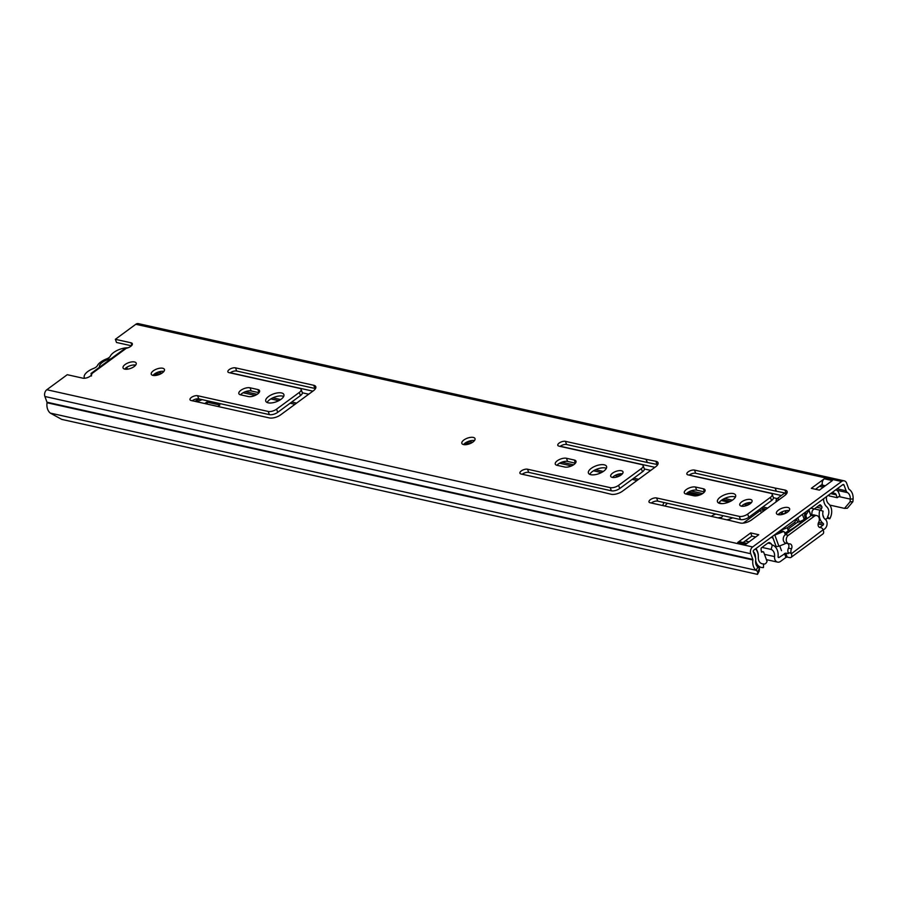 <?xml version="1.0" encoding="UTF-8"?>
<svg xmlns="http://www.w3.org/2000/svg" width="898" height="898" viewBox="0 0 898 898"><rect width="100%" height="100%" fill="white"/><g stroke="black" fill="none" stroke-linecap="round" stroke-linejoin="round"><path stroke-width="1.35" d="M463.536 444.589A7.004 3.031 159.9 0 1 465.041 443.152A7.004 3.031 159.9 0 1 474.47 440.592M463.884 439.998A7.004 3.031 -20.1 0 0 461.853 443.41A7.004 3.031 -20.1 0 0 466.253 444.645A7.004 3.031 -20.1 0 0 472.965 442.018A7.004 3.031 -20.1 0 0 474.997 438.594A7.004 3.031 -20.1 0 0 470.597 437.371A7.004 3.031 -20.1 0 0 463.884 439.998M152.974 375.409A7.004 3.031 159.9 0 1 154.478 373.983A7.004 3.031 159.9 0 1 163.896 371.413M153.322 370.818A7.004 3.031 -20.1 0 0 151.279 374.23A7.004 3.031 -20.1 0 0 155.691 375.465A7.004 3.031 -20.1 0 0 162.392 372.838A7.004 3.031 -20.1 0 0 164.435 369.426A7.004 3.031 -20.1 0 0 160.024 368.191A7.004 3.031 -20.1 0 0 153.322 370.818M124.743 369.123A7.004 3.031 159.9 0 1 126.248 367.686A7.004 3.031 159.9 0 1 135.665 365.116M125.091 364.532A7.004 3.031 -20.1 0 0 123.048 367.944A7.004 3.031 -20.1 0 0 127.46 369.179A7.004 3.031 -20.1 0 0 134.161 366.552A7.004 3.031 -20.1 0 0 136.204 363.129A7.004 3.031 -20.1 0 0 131.793 361.905A7.004 3.031 -20.1 0 0 125.091 364.532M230.18 372.894A4.67 2.021 159.9 0 1 230.393 372.737A4.67 2.021 159.9 0 1 236.668 371.02L314.906 388.452A8.408 3.626 159.9 0 1 315.479 388.61M235.512 367.854A4.67 2.021 -20.1 0 0 229.237 369.572A4.67 2.021 -20.1 0 0 227.879 371.851A4.67 2.021 -20.1 0 0 229.012 372.636L299.595 388.351A6.219 2.694 159.9 0 1 301.111 389.406A6.219 2.694 159.9 0 1 299.303 392.437L276.562 409.162A6.219 2.694 159.9 0 1 268.199 411.452L197.616 395.726A4.67 2.021 -20.1 0 0 191.353 397.444A4.67 2.021 -20.1 0 0 189.994 399.722A4.67 2.021 -20.1 0 0 191.128 400.508L269.366 417.929A8.408 3.626 -20.1 0 0 280.659 414.842L313.357 390.798A8.408 3.626 -20.1 0 0 315.793 386.701A8.408 3.626 -20.1 0 0 313.75 385.287L235.512 367.854L236.668 371.02M192.295 400.766A4.67 2.021 159.9 0 1 192.509 400.609A4.67 2.021 159.9 0 1 198.772 398.892L269.355 414.607A6.219 2.694 -20.1 0 0 277.729 412.328L300.46 395.603A6.219 2.694 -20.1 0 0 302.267 392.561L301.111 389.406M240.574 394.817A6.847 2.963 159.9 0 1 242 393.47A6.847 2.963 159.9 0 1 251.204 390.956L259.006 392.695M250.048 387.801A6.847 2.963 -20.1 0 0 240.844 390.316A6.847 2.963 -20.1 0 0 238.846 393.65A6.847 2.963 -20.1 0 0 240.518 394.806L248.387 396.557A6.847 2.963 -20.1 0 0 255.997 395.019A6.847 2.963 -20.1 0 0 259.578 390.697A6.847 2.963 -20.1 0 0 257.906 389.552L250.048 387.801L251.204 390.956M267.11 402.495A9.642 4.164 159.9 0 1 269.726 399.655A9.642 4.164 159.9 0 1 283.689 396.433M268.569 396.489A9.642 4.164 -20.1 0 0 265.763 401.193A9.642 4.164 -20.1 0 0 271.836 402.899A9.642 4.164 -20.1 0 0 281.074 399.273A9.642 4.164 -20.1 0 0 283.88 394.57A9.642 4.164 -20.1 0 0 277.819 392.864A9.642 4.164 -20.1 0 0 268.569 396.489M560.105 446.385A4.67 2.021 159.9 0 1 560.318 446.227A4.67 2.021 159.9 0 1 566.593 444.51L647.2 462.47A8.408 3.626 -20.1 0 0 647.312 462.492L657.033 464.457A8.408 3.626 159.9 0 1 657.706 464.648M565.437 441.345A4.67 2.021 -20.1 0 0 559.162 443.062A4.67 2.021 -20.1 0 0 557.804 445.341A4.67 2.021 -20.1 0 0 558.938 446.126L641.621 464.547A6.219 2.694 159.9 0 1 643.136 465.591A6.219 2.694 159.9 0 1 641.318 468.621L618.587 485.347A6.219 2.694 159.9 0 1 610.225 487.636L527.541 469.216A4.67 2.021 -20.1 0 0 521.278 470.934A4.67 2.021 -20.1 0 0 519.92 473.212A4.67 2.021 -20.1 0 0 521.053 473.998L601.66 491.947A8.408 3.626 159.9 0 1 601.772 491.981L611.078 494.248A8.408 3.626 -20.1 0 0 622.482 491.184L655.585 466.837A8.408 3.626 -20.1 0 0 658.032 462.728A8.408 3.626 -20.1 0 0 655.877 461.291L646.156 459.327A8.408 3.626 159.9 0 1 646.044 459.305L565.437 441.345L566.593 444.51M522.221 474.256A4.67 2.021 159.9 0 1 522.434 474.099A4.67 2.021 159.9 0 1 528.697 472.382L611.381 490.802A6.219 2.694 -20.1 0 0 619.743 488.512L642.485 471.787A6.219 2.694 -20.1 0 0 644.293 468.756L643.136 465.591M689.17 475.132A4.67 2.021 159.9 0 1 689.383 474.975A4.67 2.021 159.9 0 1 695.658 473.257L776.265 491.217A8.408 3.626 -20.1 0 0 776.377 491.24L786.098 493.204A8.408 3.626 159.9 0 1 786.771 493.395L785.335 493.069A1.863 1.392 -77.4 0 0 784.347 493.316L776.95 498.76L779.543 499.333M694.502 470.092A4.67 2.021 -20.1 0 0 688.227 471.809A4.67 2.021 -20.1 0 0 686.869 474.088A4.67 2.021 -20.1 0 0 688.003 474.874L770.686 493.294A6.219 2.694 159.9 0 1 772.201 494.338A6.219 2.694 159.9 0 1 770.394 497.38L747.652 514.094A6.219 2.694 159.9 0 1 739.29 516.384L656.606 497.963A4.67 2.021 -20.1 0 0 650.343 499.681A4.67 2.021 -20.1 0 0 648.985 501.96A4.67 2.021 -20.1 0 0 650.118 502.745L730.725 520.694A8.408 3.626 159.9 0 1 730.837 520.728L740.154 522.995A8.408 3.626 -20.1 0 0 751.547 519.931L784.65 495.584A8.408 3.626 -20.1 0 0 787.097 491.475A8.408 3.626 -20.1 0 0 784.942 490.05L775.221 488.074A8.408 3.626 159.9 0 1 775.109 488.052L694.502 470.092L695.658 473.257M651.286 503.003A4.67 2.021 159.9 0 1 651.499 502.846A4.67 2.021 159.9 0 1 657.774 501.129L740.457 519.549A6.219 2.694 -20.1 0 0 748.82 517.259L771.55 500.534A6.219 2.694 -20.1 0 0 773.358 497.503L772.201 494.338M556.985 465.299A6.847 2.963 159.9 0 1 558.41 463.952A6.847 2.963 159.9 0 1 567.615 461.437L575.427 463.177M557.254 460.797A6.847 2.963 159.9 0 1 566.458 458.272L574.316 460.034A6.847 2.963 159.9 0 1 575.988 461.179A6.847 2.963 159.9 0 1 572.408 465.501A6.847 2.963 159.9 0 1 564.797 467.039L556.928 465.287A6.847 2.963 159.9 0 1 555.267 464.131A6.847 2.963 159.9 0 1 557.254 460.797M589.784 474.369A9.642 4.164 159.9 0 1 592.399 471.529A9.642 4.164 159.9 0 1 606.352 468.307M603.737 471.147A9.642 4.164 159.9 0 1 594.498 474.761A9.642 4.164 159.9 0 1 588.426 473.066A9.642 4.164 159.9 0 1 591.243 468.363A9.642 4.164 159.9 0 1 600.481 464.737A9.642 4.164 159.9 0 1 606.554 466.444A9.642 4.164 159.9 0 1 603.737 471.147M612.503 477.455A6.533 2.829 159.9 0 1 613.772 476.288A6.533 2.829 159.9 0 1 622.359 473.841M621.079 475.008A6.533 2.829 159.9 0 1 614.827 477.467A6.533 2.829 159.9 0 1 610.707 476.31A6.533 2.829 159.9 0 1 612.616 473.123A6.533 2.829 159.9 0 1 618.879 470.675A6.533 2.829 159.9 0 1 622.988 471.82A6.533 2.829 159.9 0 1 621.079 475.008M686.05 494.046A6.847 2.963 159.9 0 1 687.475 492.699A6.847 2.963 159.9 0 1 696.68 490.185L704.492 491.924M686.319 489.545A6.847 2.963 159.9 0 1 695.523 487.03L703.392 488.781A6.847 2.963 159.9 0 1 705.053 489.926A6.847 2.963 159.9 0 1 701.473 494.248A6.847 2.963 159.9 0 1 693.862 495.786L685.993 494.035A6.847 2.963 159.9 0 1 684.332 492.879A6.847 2.963 159.9 0 1 686.319 489.545M718.849 503.116A9.642 4.164 159.9 0 1 721.464 500.276A9.642 4.164 159.9 0 1 735.417 497.054M732.802 499.894A9.642 4.164 159.9 0 1 723.564 503.52A9.642 4.164 159.9 0 1 717.491 501.814A9.642 4.164 159.9 0 1 720.308 497.11A9.642 4.164 159.9 0 1 729.546 493.496A9.642 4.164 159.9 0 1 735.619 495.191A9.642 4.164 159.9 0 1 732.802 499.894M741.568 506.203A6.533 2.829 159.9 0 1 742.837 505.035A6.533 2.829 159.9 0 1 751.424 502.599M750.156 503.756A6.533 2.829 159.9 0 1 743.892 506.214A6.533 2.829 159.9 0 1 739.784 505.058A6.533 2.829 159.9 0 1 741.681 501.87A6.533 2.829 159.9 0 1 747.944 499.423A6.533 2.829 159.9 0 1 752.053 500.568A6.533 2.829 159.9 0 1 750.156 503.756M778.139 514.666A7.004 3.031 159.9 0 1 779.644 513.229A7.004 3.031 159.9 0 1 789.061 510.659M787.557 512.096A7.004 3.031 159.9 0 1 780.856 514.722A7.004 3.031 159.9 0 1 776.444 513.488A7.004 3.031 159.9 0 1 778.487 510.075A7.004 3.031 159.9 0 1 785.189 507.437A7.004 3.031 159.9 0 1 789.6 508.672A7.004 3.031 159.9 0 1 787.557 512.096M815.507 489.264L822.276 484.28A4.67 3.491 -77.4 0 0 822.501 485.122L823.286 487.255M829.797 505.091L844.524 508.38L850.08 501.802L852.92 501.668L853.1 498.962A11.203 8.374 102.6 0 0 849.003 489.253A0.932 0.696 -77.4 0 1 848.722 488.882L846.634 483.169A4.984 3.727 102.6 0 0 844.255 480.857L138.415 323.639A4.984 3.727 102.6 0 0 135.8 324.279L115.359 339.309L130.985 342.789A5.444 2.357 159.9 0 1 132.32 343.709A5.444 2.357 159.9 0 1 126.315 348.278L124.452 348.862L91.046 373.433L91.82 373.647A5.444 2.357 159.9 0 1 88.812 377.025A5.444 2.357 159.9 0 1 82.885 378.181L67.26 374.702L46.819 389.732A4.984 3.727 102.6 0 0 44.9 396.489L46.988 402.214A0.932 0.696 -77.4 0 1 47.044 402.753A11.203 8.374 102.6 0 0 50.288 413.091L61.726 419.388L757.474 574.361L757.777 571.656L759.495 568.445L759.18 571.162L757.474 574.361M737.707 542.482L745.778 544.278L758.765 534.725L750.694 532.929L737.707 542.482A4.67 3.491 -77.4 0 1 740.165 541.876L746.979 543.391M824.308 478.78L811.309 488.332L819.38 490.128L832.367 480.576L824.308 478.78A4.67 3.491 -77.4 0 0 822.276 484.28M844.255 480.857A4.984 3.727 102.6 0 0 841.628 481.496L752.647 546.949A4.984 3.727 102.6 0 0 750.728 553.718L752.827 559.432A0.932 0.696 -77.4 0 1 752.872 559.97A11.203 8.374 102.6 0 0 756.116 570.309L757.777 571.656M131.411 345.786L116.516 342.475L115.359 339.309M743.095 542.527L751.851 536.095L755.734 536.959M850.08 501.802L850.271 499.108A7.465 5.59 102.6 0 0 847.544 492.632A4.67 3.491 -77.4 0 1 846.129 490.802L844.03 485.077A1.246 0.932 102.6 0 0 842.784 484.662L753.804 550.115A1.246 0.932 102.6 0 0 753.332 551.81L755.42 557.523A4.67 3.491 -77.4 0 1 755.667 560.217A7.465 5.59 102.6 0 0 757.833 567.109L759.495 568.445M852.92 501.668L847.364 508.234L844.524 508.38M91.753 374.41L91.024 373.456L91.82 373.647L126.315 348.278M91.495 376.004L91.024 373.456M750.694 532.929L751.851 536.095M832.682 492.093A5.287 3.951 102.6 0 0 834.242 493.226L834.893 493.44A3.109 2.324 102.6 0 1 836.206 494.843L837.262 497.705L829.191 495.909L828.832 494.921M837.262 497.705L839.855 495.797L838.811 492.935A6.847 5.119 102.6 0 0 835.915 489.859L835.78 489.814M84.749 378.249A12.28 5.309 159.9 0 1 84.289 377.486A12.28 5.309 159.9 0 1 87.869 371.491A12.28 5.309 159.9 0 1 93.673 368.404A4.984 2.155 -20.1 0 0 97.31 365.722A12.763 5.511 159.9 0 1 100.744 362.006A12.763 5.511 159.9 0 1 106.66 358.852A4.984 2.155 -20.1 0 0 110.308 356.169A12.28 5.309 159.9 0 1 113.642 352.532A12.28 5.309 159.9 0 1 128.032 347.773M110.925 358.818A9.799 4.232 -20.1 0 0 102.361 362.365A9.799 4.232 -20.1 0 0 99.521 367.203M464.749 443.388L468.386 444.196M217.9 406.468L219.875 405.02L206.764 402.102L204.8 403.55M157.823 375.016L156.196 374.657A15.715 6.791 -20.1 0 0 153.985 374.365M196.393 401.675A15.715 6.791 -20.1 0 0 202.129 399.632M726.976 519.863A15.715 6.791 -20.1 0 0 732.712 517.82M664.105 502.543A15.715 6.791 -20.1 0 0 662.915 505.596M698.453 495.438L688.788 493.294A15.715 6.791 -20.1 0 0 687.06 493.036M728.637 502.162L721.161 500.5M764.647 510.289L762.593 509.828A1.56 0.673 -20.1 0 0 760.505 510.401L743.218 523.119M134.779 364.992L134.307 366.44M718.95 502.914L722.16 503.632M665.014 506.057A15.715 6.791 159.9 0 1 667.495 503.295M753.265 551.552A7.779 5.815 -77.4 0 1 755.476 557.568A10.888 8.149 102.6 0 0 755.476 557.669M755.645 560.341A10.888 8.149 102.6 0 0 761.392 567.435A10.888 8.149 102.6 0 0 763.468 567.536L763.569 563.854A7.162 5.354 102.6 0 1 762.2 563.787A7.162 5.354 102.6 0 1 758.316 557.299A11.517 8.61 -77.4 0 0 755.521 548.858M783.898 513.982A3.109 1.347 159.9 0 1 784.493 513.432L784.605 513.353A2.413 1.807 102.6 0 0 785.525 512.017L785.975 510.659M827.103 518.191L829.752 518.775A10.888 8.149 102.6 0 0 828.607 503.767A7.779 5.815 -77.4 0 1 826.429 497.436A4.984 3.727 102.6 0 0 826.441 496.684M823.556 498.805A11.517 8.61 -77.4 0 0 826.822 506.91A7.162 5.354 102.6 0 1 827.574 516.777L829.752 518.775M206.764 402.102L207.517 404.156M823.174 530.033L824.566 529.012A5.601 4.187 102.6 0 0 827.08 524.062A5.601 4.187 102.6 0 0 825.228 519.325A7.409 5.545 -77.4 0 1 823.096 511.164L819.762 510.143L820.952 509.716A7.016 5.253 -77.4 0 1 821.636 508.358L816.608 507.235M756.61 550.25L756.947 550.328A13.481 10.08 -77.4 0 1 756.374 548.992A13.481 10.08 -77.4 0 1 756.161 548.375M774.042 535.23A2.773 1.201 -20.1 0 0 774.806 535.006A42.442 18.342 -20.1 0 0 783.157 531.594L781.743 531.279L782.944 531.65M772.426 536.42L775.928 545.995A2.773 1.201 -20.1 0 0 776.602 546.455A2.773 1.201 -20.1 0 0 778.892 546.186A42.442 18.342 -20.1 0 0 786.21 543.234M776.04 501.915A14.312 10.709 102.6 0 0 776.108 500.534A1.863 1.392 -77.4 0 1 776.95 498.76M781.72 511.995A1.56 1.167 -77.4 0 1 781.664 512.264L783.28 513.712A15.389 6.656 159.9 0 1 783.572 514.094M784.706 532.974A40.455 17.477 -20.1 0 0 805.27 517.574L806.662 517.877A42.442 18.342 159.9 0 1 804.047 520.862M789.836 531.313A42.442 18.342 159.9 0 1 785.009 533.805L784.336 531.964L783.157 531.594L784.336 531.964M778.207 532.166L778.252 532.301A57.966 25.043 159.9 0 1 778.779 531.739M799.029 516.855A57.966 25.043 159.9 0 1 799.905 516.372L799.725 516.339M779.98 532.054L779.666 531.201A57.966 25.043 159.9 0 1 780.104 530.774M797.2 518.191A57.966 25.043 159.9 0 1 797.862 517.82L799.276 521.704M805.652 511.972A3.109 1.347 159.9 0 1 805.787 512.197A3.109 1.347 159.9 0 1 805.663 512.904A40.455 17.477 159.9 0 1 804.698 514.397L806.101 514.711A42.442 18.342 -20.1 0 0 808.761 510.03A2.773 1.201 -20.1 0 0 808.817 509.649L811.04 515.721M806.101 514.711L805.989 516.036L804.597 515.721L804.698 514.397M804.597 515.721L805.27 517.574M781.743 531.279A40.455 17.477 159.9 0 1 779.15 532.413A3.109 1.347 159.9 0 1 777.208 532.907M805.989 516.036L806.662 517.877M771.64 544.794L771.292 543.84L767.869 543.077M771.449 537.139L773.189 538.508M756.947 550.328A12.853 9.609 -77.4 0 1 758.215 554.38A17.309 12.942 -77.4 0 1 758.193 554.762M771.292 543.84L770.136 542.931A2.806 2.099 -77.4 0 0 769.485 542.616A2.806 2.099 -77.4 0 0 768.003 542.976L761.515 547.758A0.932 0.696 -77.4 0 0 761.089 548.633A10.26 7.678 -77.4 0 0 761.538 552.158A7.016 5.253 -77.4 0 1 763.581 551.911L767.072 561.452A6.286 4.703 -77.4 0 1 765.478 563.708A8.093 6.05 -77.4 0 1 763.558 564.225M781.496 550.676L779.733 545.883M763.581 551.911L761.347 551.406M811.758 515.239L811.994 512.152A2.806 2.099 -77.4 0 1 813.251 509.716L819.751 504.923A0.932 0.696 -77.4 0 1 820.503 504.945A10.26 7.678 -77.4 0 1 821.715 506.427A1.549 1.156 -77.4 0 1 821.636 508.358M827.889 517.068A8.093 6.05 -77.4 0 1 826.643 518.707A6.275 4.692 -77.4 0 1 825.094 519.224M824.016 518.09L822.826 514.835M821.277 510.614L820.952 509.716M823.185 499.086A13.481 10.08 -77.4 0 1 823.679 500.467M803.194 520.065A3.109 1.347 159.9 0 1 802.341 520.481L796.773 522.703L789.286 528.215L787.613 531.313A3.109 1.347 159.9 0 1 787.4 531.616M795.314 523.781L794.764 522.254L796.504 519.022A3.109 1.347 159.9 0 1 797.862 517.82M788.175 530.258L787.265 527.766L794.764 522.254M779.666 531.201A3.109 1.347 159.9 0 1 781.462 530.089L787.265 527.766M717.996 517.865A7.004 3.031 159.9 0 1 721.509 517.472M761.987 547.398L771.09 549.43L772.415 544.963A12.078 9.036 -77.4 0 1 778.083 556.648A0.932 0.696 102.6 0 0 779.082 557.445L785.75 553.123L787.198 557.074L789.522 557.591A5.444 2.75 53.7 0 0 791.059 557.366A5.444 2.75 53.7 0 0 791.363 553.763L791.183 553.291A4.67 3.491 102.6 0 1 791.497 548.801A3.424 2.559 -77.4 0 0 790.083 543.907A3.424 2.559 -77.4 0 0 789.544 543.862A4.67 3.491 102.6 0 1 788.792 543.806A4.67 3.491 102.6 0 1 786.266 540.125A4.67 3.491 102.6 0 1 788.365 535.298L814.34 516.193A4.67 3.491 102.6 0 1 816.81 515.587A4.67 3.491 102.6 0 1 818.606 522.49A3.424 2.559 -77.4 0 0 819.93 527.541A3.424 2.559 -77.4 0 0 820.323 527.586A4.67 3.491 102.6 0 1 820.862 527.654A4.67 3.491 102.6 0 1 823.096 529.82L791.363 553.763M787.198 557.074L785.941 557.422L784.493 553.471M771.09 549.43A7.409 5.545 -77.4 0 1 774.57 556.592A5.601 4.187 102.6 0 0 777.578 562.126A5.601 4.187 102.6 0 0 780.53 561.407L785.941 557.422M819.885 527.44L823.118 525.049A0.932 0.696 102.6 0 0 823.23 523.444A12.078 9.036 -77.4 0 1 819.762 510.143L810.849 508.156M785.75 553.123L788.287 553.606L788.163 552.618L791.183 553.291M195.046 401.372L195.259 401.215A7.004 3.031 159.9 0 1 199.659 399.082M722.688 515.587A7.004 3.031 159.9 0 1 720.6 518.236L720.387 518.393M711.306 516.372L711.519 516.215A7.004 3.031 159.9 0 1 715.93 514.083M791.059 557.366L822.972 533.895A5.444 2.75 -126.3 0 0 823.264 530.291M787.827 543.593A3.424 2.559 -77.4 0 1 788.466 548.128A4.67 3.491 102.6 0 0 788.163 552.618M816.81 515.587L813.779 514.913A4.67 3.491 102.6 0 0 811.321 515.519L785.335 534.624A4.67 3.491 102.6 0 0 783.236 539.451A4.67 3.491 102.6 0 0 785.772 543.133L788.792 543.806M197.616 395.726L198.772 398.892M527.541 469.216L528.697 472.382M656.606 497.963L657.774 501.129M566.458 458.272L567.615 461.437M695.523 487.03L696.68 490.185M822.501 485.122L825.329 485.751M131.894 345.259L130.985 342.789M46.819 389.732L752.647 546.949M135.8 324.279L841.628 481.496M838.822 496.56L850.271 499.108L853.1 498.962M757.833 567.109L756.116 570.309L50.288 413.091M47.044 402.753L752.872 559.97M46.988 402.214L752.827 559.432M44.9 396.489L750.728 553.718M819.447 486.368L823.275 487.221M836.689 490.207L847.544 492.632M821.03 485.201L822.669 485.571M837.16 488.804L846.129 490.802M842.638 484.774L844.03 485.077M703.392 488.781L704.526 491.88M574.316 460.034L575.461 463.132M831.862 492.699L834.242 493.226M831.784 492.755L834.893 493.44M830.639 493.597L836.206 494.843M784.942 490.05L786.098 493.204M775.221 488.074L776.377 491.24M775.109 488.052L776.265 491.217M770.394 497.38L771.55 500.534M747.652 514.094L748.82 517.259M739.29 516.384L740.457 519.549M655.877 461.291L657.033 464.457M646.156 459.327L647.312 462.492M646.044 459.305L647.2 462.47M641.318 468.621L642.485 471.787M618.587 485.347L619.743 488.512M610.225 487.636L611.381 490.802M257.906 389.552L259.039 392.651M313.75 385.287L314.906 388.452M299.303 392.437L300.46 395.603M276.562 409.162L277.729 412.328M268.199 411.452L269.355 414.607M126.775 367.316L127.46 369.179M155.601 373.254L159.979 374.23M243.122 392.74L255.155 395.423M270.826 398.914L278.784 400.688M290.11 403.213L294.993 404.302M466.163 442.422L470.552 443.399M559.544 463.222L571.577 465.905M593.488 470.788L601.447 472.561M614.905 475.558L618.643 476.389M632.136 479.397L637.019 480.486M688.609 491.981L700.642 494.652M722.553 499.535L730.512 501.309M743.971 504.306L747.708 505.136M761.201 508.145L766.095 509.233M156.196 374.657L156.443 375.342M688.788 493.294L689.338 494.776M157.835 372.199L161.988 373.119M245.379 391.696L257.176 394.323M272.869 397.825L280.67 399.565M291.727 402.023L296.609 403.112M468.408 441.378L472.55 442.299M561.789 462.178L573.586 464.805M595.531 469.699L603.333 471.439M617.195 474.526L620.675 475.3M633.752 478.207L638.635 479.296M690.865 490.925L702.651 493.552M724.596 498.446L732.398 500.186M746.26 503.273L749.74 504.047M762.817 506.955L767.7 508.044M302.323 392.785L308.71 394.211M644.349 468.969L650.736 470.395M773.414 497.716L777.208 498.57M230.359 372.76L312.886 391.146M560.285 446.25L654.911 467.33M689.35 474.997L781.372 495.494M745.217 540.978L749.089 541.842M785.525 512.017L787.153 512.376M762.593 509.828L763.165 511.389M760.505 510.401L761.347 512.724M774.806 535.006L778.892 546.186M804.103 519.033L802.397 514.374M810.894 515.834L808.761 510.03M786.513 493.788L784.347 493.316M777.488 500.848L776.108 500.534M770.136 542.931L768.755 542.616M818.639 505.742L821.715 506.427M797.716 522.333L796.504 519.022M781.462 530.089L781.877 531.223M783.28 513.712L780.003 512.983M818.123 523.938L823.118 525.049M778.196 557.254L779.082 557.445M764.467 554.347L774.57 556.592M818.639 522.423L823.23 523.444M788.466 548.128L791.497 548.801M785.335 534.624L788.365 535.298M811.321 515.519L814.34 516.193M819.548 527.418L820.323 527.586M84.569 378.26L84.289 377.486M757.205 566.503L761.392 567.435M783.808 531.504L782.405 531.201M766.409 559.634L777.578 562.126M819.358 527.317L820.862 527.654"/></g></svg>
